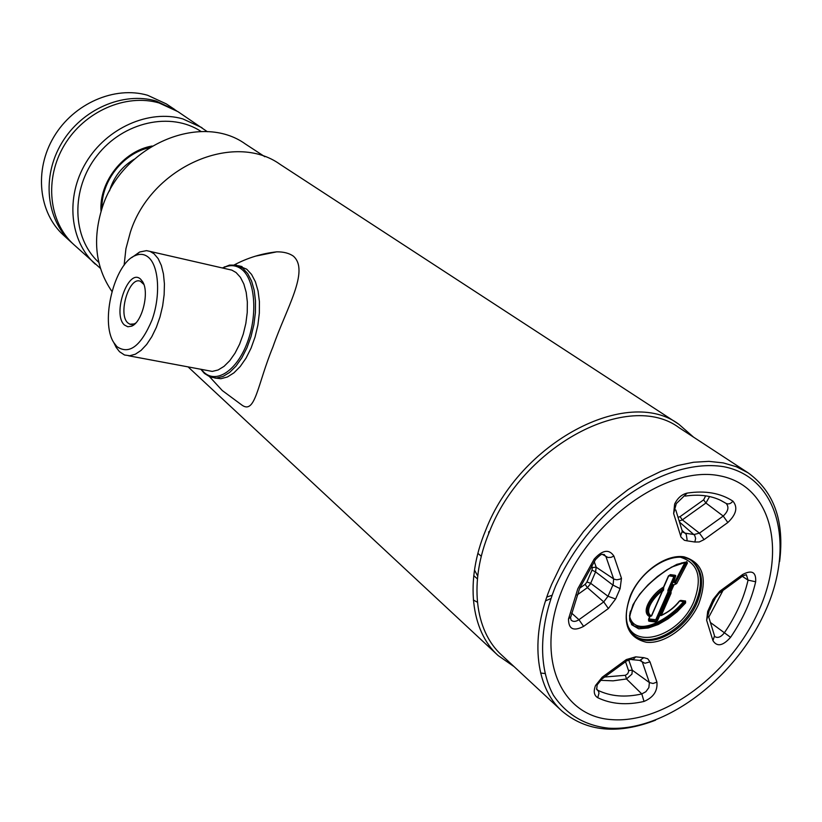 <?xml version="1.0" encoding="UTF-8"?>
<svg xmlns="http://www.w3.org/2000/svg" width="822" height="822" viewBox="0 0 822 822"><rect width="100%" height="100%" fill="white"/><g stroke="black" fill="none" stroke-linecap="round" stroke-linejoin="round"><path stroke-width="1.23" d="M555.662 585.952C570.18 554.316 590.669 526.799 617.117 503.413C652.483 474.808 692.124 461.574 723.709 466.691C779.194 477.356 795.408 546.342 764.789 612.4C734.878 678.623 664.587 731.919 608.527 728.169C584.699 725.518 566.307 714.513 553.36 695.155C538.441 667.854 538.862 627.412 555.662 585.952M655.576 720.175C617.63 734.734 586.415 731.683 561.909 711.009C534.803 686.668 529.584 635.694 551.726 584.226L560.501 566.019L571.177 548.336L583.528 531.526L597.317 515.939L612.277 501.862L628.09 489.583L644.448 479.329L661.022 471.283L677.503 465.56L693.562 462.252L708.913 461.368L723.278 462.899L736.43 466.762L748.143 472.856C774.119 491.659 784.609 521.22 779.616 561.549M561.909 711.009L501.584 655.021C474.654 630.803 468.694 581.308 489.367 531.968C522.669 445.205 628.974 389.875 679.27 427.81L748.143 472.856M514.11 666.642L498.091 655.514C470.739 630.834 464.656 580.517 485.648 530.344C519.483 442.051 627.659 385.754 678.9 424.296L693.573 437.16M124.112 265.27L125.93 248.706L130.369 232.174C151.125 166.743 234.085 131.027 280.23 164.441L678.9 424.296M111.936 291.45C95.475 267.479 92.259 239.51 102.267 207.555C121.707 145.278 200.897 111.771 245.449 144.045L264.838 156.725M544.76 673.506L540.619 673.033M563.358 586.929C592.097 517.983 668.368 465.088 719.692 475.804C771.488 485.483 786.962 549.743 758.357 611.589C730.429 673.567 664.525 723.401 612.277 719.671C559.659 716.938 533.848 655.751 563.358 586.929C533.848 655.751 559.659 716.938 612.277 719.671C664.525 723.401 730.429 673.567 758.357 611.589C786.962 549.743 771.488 485.483 719.692 475.804C668.368 465.088 592.097 517.983 563.358 586.929M140.644 279.223L142.576 281.627C149.655 292.118 142.175 322.378 131.592 326.17L127.811 326.766L124.502 325.05C111.843 314.466 128.386 267.171 140.644 279.223M143.86 284.443L140.418 281.299C129.157 275.945 117.597 314.569 127.893 322.943L129.845 324.197L134.191 323.93L135.784 323.005M148.381 257.265C144.497 254.06 140.13 253.505 135.281 255.58C114.34 263.287 99.945 321.998 113.857 342.671L116.899 346.617C129.198 355.042 140.901 346.185 152.008 320.035C160.804 295.653 158.923 265.866 148.381 257.265M113.929 342.825L116.159 347.367L119.509 351.703L124.523 355.001L129.763 355.751L135.363 354.2L141.076 350.398L146.645 344.48L151.813 336.691L156.344 327.372L160.013 316.932L162.653 305.876L164.143 294.687L164.421 283.909L163.465 274.024L161.348 265.475L158.163 258.632L154.063 253.793L150.056 251.409L146.48 250.648L139.637 252.005L131.746 257.605M201.421 369.592L203.846 372.212C216.35 384.172 237.034 370.609 247.422 342.209C258.016 313.983 254.954 279.244 241.493 269.143C236.078 265.074 230.088 264.581 223.512 267.684L222.772 268.054M201.041 369.52L204.442 373.435L210.401 377.134L216.525 378.028L223.019 376.455L229.595 372.448L235.965 366.15L241.843 357.817L246.939 347.819L251.018 336.599L253.885 324.68L255.406 312.617L255.508 300.975L254.204 290.279L251.563 281.011L247.71 273.582L242.85 268.301L236.346 265.146L229.523 265.095L222.382 267.962M214.758 378.028L220.892 378.726L227.375 376.99L233.921 372.859L240.24 366.478L246.055 358.115L251.08 348.117L255.087 336.938L257.882 325.091L259.341 313.12L259.403 301.571L258.067 290.967L255.406 281.792L251.563 274.435L246.713 269.195L238.277 265.722M255.457 256.156L276.767 251.84C283.611 251.768 289.139 253.197 293.351 256.125C309.935 270.695 286.035 308.928 272.966 346.863C257.461 384.377 255.416 414.309 242.213 405.308L222.259 390.522L209.692 376.856M545.531 600.882L550.812 598.56M473.349 600.029L477.397 602.207M474.479 570.006L477.695 576.078M546.805 597.049L551.973 595.303M488.782 531.711L488.638 533.766M680.657 600.389L685.548 601.016L685.62 602.927L683.493 601.632L679.434 601.016L680.657 600.389L685.548 601.016M669.725 591.337L672.776 584.411L672.232 583.466L669.005 590.782L670.906 591.727L671.029 593.35L661.402 615.175C668.122 612.277 674.132 607.561 679.434 601.016M660.888 615.483L658.617 615.668L659.388 614.548L661.402 615.175L660.847 615.452M679.404 601.046L679.547 601.149C674.872 607.232 668.728 612.041 661.124 615.575M672.776 584.411L673.906 584.904L670.906 591.727L669.683 591.706L669.94 592.487L671.132 592.426M662.789 588.871L668.584 575.883L663.755 586.877L663.57 589.939M672.232 583.466L674.913 576.756L668.563 575.749M659.532 616.017L657.549 620.518L655.535 621.987L655.494 621L649.02 620.25L649.061 621.237L648.548 620.816L649.894 616.49L648.743 619.336M671.029 593.35L668.009 591.912L667.875 590.288L673.948 576.499M657.549 620.518L655.761 619.726L668.009 591.912M685.62 602.927L677.236 611.681L667.957 618.904L658.175 624.535L648.25 627.998L638.694 628.83L631.635 624.699L629.508 615.76L633.022 604.694L639.722 594.152L648.065 584.781L657.281 576.623L666.95 569.79L676.886 564.344L686.278 562.022L671.122 567.262M686.771 561.57L687.418 563.091L685.024 562.32L681.233 563.049M629.724 616.675C635.314 638.17 668.533 620.024 683.493 601.632M648.466 619.459L649.678 616.706C639.598 611.455 653.428 592.641 663.549 587.083L668.378 576.078L670.403 574.619L669.735 575.061L675.776 575.729L673.454 582.521L674.585 582.295L676.691 583.589L673.906 584.904M685.024 562.32L674.585 582.295L675.109 583.425L686.308 562.525M663.601 590.042L662.881 589.035C654.425 594.563 643.03 608.681 649.061 615.544L650.459 616.366L651.343 616.007L661.823 592.159L663.601 590.042C655.113 595.282 643.143 611.013 651.343 616.007L651.476 615.709M662.881 589.035L663.549 587.083M650.13 616.223L648.918 618.935M648.948 618.925L655.761 619.726M669.005 590.782L667.875 590.288M176.401 110.651L156.118 101.003C123.043 91.365 81.676 109.367 61.681 143.1C41.49 176.73 46.238 219.762 71.257 242.264L72.572 243.425M174.952 109.665L166.291 103.891L147.57 95.26C114.7 85.652 73.672 103.438 53.882 136.853C33.908 170.175 38.685 212.877 63.571 235.246L71.257 242.264M207.391 131.715L177.871 111.607L159.006 102.935C125.858 93.297 84.378 111.371 64.311 145.206C44.059 178.939 48.786 222.094 73.857 244.627L100.479 268.424M201.935 127.657L182.772 118.882C149.049 109.182 106.644 127.862 86.002 162.571C65.164 197.177 69.788 241.257 95.229 264.119M149.429 147.683C123.115 153.282 101.096 181.436 102 208.326M152.111 146.018C123.31 150.888 98.815 182.207 101.044 211.336M201.185 131.571C171.11 111.33 123.331 121.646 97.047 155.584C70.445 189.276 71.946 238.133 98.846 262.434M109.521 190.94L110.467 187.878C114.998 175.394 122.961 165.818 134.366 159.17M128.622 355.782L212.282 371.41L218.107 369.982L224.026 366.365L229.749 360.683L235.02 353.183L239.603 344.182L243.271 334.081L245.85 323.365L247.237 312.504L247.35 302.013L246.199 292.375L243.846 284.011L240.414 277.302L236.058 272.524L231.835 270.13L228.465 269.359M710.403 622.49L730.573 637.317C722.918 645.928 717.051 647.058 712.962 640.687L706.643 620.281L707.68 611.506L713.044 599.515L719.579 591.388L718.993 593.381L714.667 598.806M712.612 600.563L714.38 599.443M706.643 620.281L709.016 611.434M630.834 595.385C623.826 613.387 625.008 626.785 634.368 635.57C650.13 649.822 685.106 631.337 696.809 603.225C704.351 584.565 702.882 570.612 692.401 561.364C677.215 548.5 642.465 566.913 630.906 595.21M630.443 595.416C640.42 572.102 665.892 553.894 684.007 556.813C703.108 562.628 707.999 578.369 698.679 604.036C688.795 626.498 664.597 644.325 646.369 642.27C626.744 637.43 621.432 621.812 630.443 595.416M691.857 560.974C701.844 570.345 703.139 584.144 695.731 602.403C684.171 630.125 649.873 648.62 633.865 635.139M627.669 625.326C637.482 650.151 680.657 634.06 693.85 601.581C702.646 577.845 698.31 563.091 680.842 557.337M597.101 685.312L596.69 689.401L598.385 691.076L599.002 693.141L597.758 697.714C594.029 695.433 593.279 691.364 595.518 685.517L602.197 677.215L626.333 659.563L635.704 656.85L643.811 657.662L639.845 660.405L631.789 659.634M628.666 659.83L632.313 670.228L649.39 682.558L642.434 662.368L640.955 660.456M648.866 687.624L649.39 682.558L653.038 683.493L656.912 682.116C657.744 690.983 653.449 697.426 644.016 701.443L641.797 693.943L645.876 691.703L648.866 687.624M628.614 670.454L632.313 670.228L631.933 674.122L626.498 678.962L625.408 675.273L627.71 673.742L628.738 671.194L625.542 661.741M596.505 688.898L597.799 690.264C610.571 696.45 625.234 697.673 641.797 693.943L626.498 678.962L613.13 680.832L600.44 680.318M621.473 578.298L620.107 588.644L615.616 598.991L608.003 596.269L613.161 584.391L613.654 578.935L605.999 556.751L604.149 554.449C601.93 555.107 602.999 551.819 595.518 559.597L594.142 559.145C602.505 549.877 609.092 548.86 613.89 556.073L621.473 578.298L619.86 579.191L616.808 579.798L614.085 579.191L596.176 567.201L595.58 571.896L592.004 570.119L592.333 567.529L591.624 565.536M579.541 588.634L570.889 616.634L568.505 618.997L577.815 588.758L594.142 559.145M620.107 588.644L612.852 585.038L595.58 571.896L590.679 583.312L608.003 596.269L603.728 601.899L587.411 587.627L585.12 584.35L586.816 582.243L592.004 570.119M576.972 595.077L587.411 587.627L590.484 583.805L590.679 583.312L586.918 581.976M594.193 561.56L596.176 567.201L592.333 567.529M676.157 504.092L673.639 513.545L674.636 504.081C677.595 498.009 681.787 494.341 687.192 493.097C705.163 490.344 720.401 493.015 732.905 501.132C730.85 503.711 728.611 504.492 726.186 503.465L721.038 500.526C710.876 495.563 698.936 494.084 685.229 496.087M709.581 496.56L705.923 503.023L703.642 499.848L705.636 495.841M679.178 521.045L682.342 519.864L699.44 533.139L723.216 516.062L705.923 503.023L682.342 519.864L680.051 516.658L703.642 499.848M678.016 517.295L680.051 516.658M682.63 532.06L685.25 533.159L693.984 534.536L699.44 533.139L704.074 539.622L699.275 541.955L694.816 542.017L695.638 538.472L694.662 535.286L679.496 522.083M682.075 530.447L686.247 534.362L687.079 539.622L686.76 540.773L684.387 540.29L681.037 537.136L673.639 513.545M720.493 500.269L726.186 503.465C729.217 507.092 728.23 511.294 723.216 516.062L727.84 522.515L704.074 539.622M694.816 542.017L686.76 540.773M675.766 509.959L682.27 531.104L680.565 535.965M676.403 503.516L687.192 493.097M732.905 501.132C738.033 507.287 736.337 514.418 727.84 522.515M579.88 588.09L585.12 584.35M570.673 617.846L571.033 620.045C573.037 621.946 575.677 621.833 578.945 619.706L603.728 601.899L608.383 608.537L583.599 626.385C573.54 631.584 568.516 629.128 568.505 618.997M571.619 613.099L578.945 619.706L583.599 626.385M602.403 554.377L607.992 557.491L611.044 557.347L613.89 556.073M615.616 598.991L608.383 608.537M604.632 677.03L625.408 675.273M639.66 660.405L644.931 663.262L650.007 661.885L656.912 682.116M644.016 701.443C626.621 705.41 611.198 704.166 597.758 697.714M597.45 684.5L601.899 679.034L602.197 677.215M602.454 678.633L625.974 661.422L626.333 659.563M626.559 660.991L630.638 659.388L633.413 659.244L635.704 656.85M643.811 657.662L647.695 658.751L650.007 661.885M714.821 636.588C717.729 638.355 720.863 637.163 724.223 633.012C735.896 615.997 743.848 598.365 748.061 580.127L755.665 581.771C751.205 600.933 742.831 619.449 730.573 637.317M719.692 592.868L742.112 576.469L742.739 574.444C751.935 569.656 756.24 572.102 755.665 581.771M742.41 576.417L748.061 580.127L746.355 574.681L742.841 575.934M713.424 601.92L716.352 596.084M723.011 590.443L708.769 617.168M719.579 591.388L742.739 574.444M668.748 575.79L662.922 589.066M655.535 621.987L649.061 621.237M660.282 614.681L669.899 592.857M669.18 592.302L659.388 614.548M656.634 620.168L658.617 615.668M630.505 611.023C628.686 617.682 629.714 622.562 633.608 625.696C648.003 632.467 670.475 618.822 684.705 602.105M687.418 563.091L676.691 583.589M670.403 574.619L675.263 575.287M708.626 616.685L714.513 635.796L712.962 640.687M708.174 610.479L709.653 610.109L714.061 600.276M498.091 655.514L188.32 367.105M143.829 284.35L142.576 281.627M134.191 323.93L131.592 326.17M113.857 342.671L116.159 347.367M135.281 255.58L139.637 252.005M228.002 269.256L150.056 251.409M223.512 267.684L224.488 266.821M242.058 266.585L238.205 265.691M131.428 324.515L129.845 324.197M234.393 264.828C247.72 257.81 261.848 253.474 276.767 251.84M473.749 575.647L477.407 578.873M477.901 553.37L481.302 556.309M579.849 587.905L595.395 559.772M679.948 600.8L684.829 601.427M633.608 625.696C632.108 621.206 624.823 624.771 634.748 601.899C641.263 590.884 651.507 580.589 665.481 571.023C672.797 566.111 679.732 563.111 686.278 562.022M651.61 615.894L662.09 592.046M649.061 615.544L650.459 616.366"/></g></svg>
